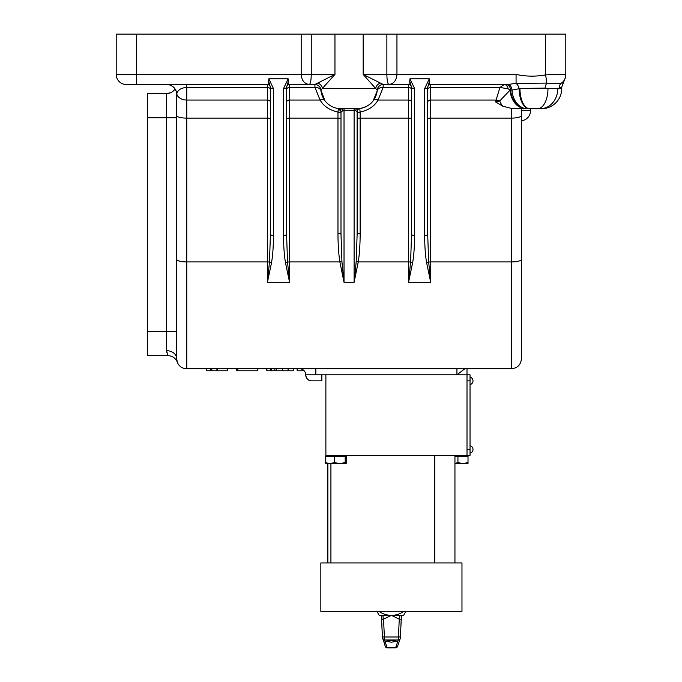 <?xml version="1.0" encoding="UTF-8"?>
<svg xmlns="http://www.w3.org/2000/svg" width="682" height="682" viewBox="0 0 682 682"><rect width="100%" height="100%" fill="white"/><g stroke="black" fill="none" stroke-linecap="round" stroke-linejoin="round"><path stroke-width="1.02" d="M130.816 84.5L126.281 84.5A10.077 10.077 0 0 1 116.204 74.423L116.204 34.1L565.796 34.1L565.796 74.867C564.611 74.312 557.893 74.312 545.634 74.867L545.634 34.1M521.44 110.714L530.519 110.714A10.077 10.077 0 0 1 521.44 120.74M561.729 87.117L557.799 88.532L561.763 88.532A20.162 20.162 0 0 1 541.602 108.694L529.377 108.694A20.162 10.23 90 0 1 519.147 88.737L519.957 88.532A20.162 9.701 90 0 0 529.658 108.694M540.451 108.694L541.602 108.694M257.847 368.774L257.847 370.795L237.813 370.795L237.813 368.774M176.689 342.569L176.689 358.698L177.32 362.227A10.077 10.077 0 0 0 167.883 355.672L147.448 355.672L147.448 93.579L166.604 93.579L170.671 92.718M517.382 108.694L525.737 108.694L511.364 108.387L502.881 106.239L495.507 101.874L499.718 100.962L510.102 90.084L508.141 88.822A6.044 4.032 -90 0 0 504.279 84.5L499.949 87.458L430.717 87.458L430.717 84.5A3.026 3.026 0 0 0 427.691 87.526A3.026 3.026 0 0 1 430.717 84.5L507.408 84.5L516.078 83.409L516.078 74.423C525.958 76.546 535.805 76.699 545.634 74.867L546.853 83.11C554.057 83.656 558.899 83.656 561.397 83.11A10.077 9.974 0 0 0 565.796 74.867M357.129 234.25A3.026 0.784 180 0 1 360.156 233.466C360.122 244.633 359.491 254.122 358.255 261.931L354.103 282.305L356.183 261.837L357.129 234.25L357.129 111.524L355.62 110.672A3.026 1.611 90 0 1 357.129 108.694L341 108.694A20.162 20.162 0 0 1 320.898 90.084A6.044 6.044 0 0 0 314.871 84.5L334.956 74.423L320.898 90.084L324.905 100.68A6.044 3.777 143 0 0 320.08 100.049L314.99 87.458L314.871 84.5L289.586 84.5A3.026 3.026 0 0 0 286.568 87.526A3.026 3.026 0 0 1 289.586 84.5L289.586 118.122L337.974 118.122L337.974 112.104C329.542 110.177 323.575 106.162 320.08 100.049L289.586 100.049A3.026 2.14 0 0 0 286.568 102.189M318.162 83.247A6.044 5.371 -137.7 0 1 322.416 88.532L375.714 88.532L363.174 74.423L383.241 84.5L383.139 87.458A6.044 4.263 7 0 0 377.137 90.996L377.231 90.084L375.714 88.532A6.044 5.371 -42.3 0 1 379.968 83.247M167.883 355.672L166.604 350.693L166.826 352.807M467.008 368.774L467.008 374.827L456.931 374.827L467.008 374.827L467.008 455.474L325.877 455.474L325.877 374.827M217.268 368.774L227.609 368.774L227.609 370.795L217.268 370.795L217.268 368.774M427.691 89.598A3.026 2.14 0 0 1 430.717 87.458L430.717 261.931L511.364 261.931L511.364 368.774L186.766 368.774A10.077 10.077 0 0 1 176.689 358.698L176.689 94.585L176.689 331.478L166.604 331.478L166.604 93.579A10.077 10.077 0 0 0 175.027 89.044L174.882 89.248M271.513 368.774L274.121 368.774L274.121 370.795L276.125 370.795L276.125 368.774M545.106 88.046L519.957 88.532L547.97 88.532L545.106 88.046A6.044 2.447 -80.8 0 1 546.853 83.11L516.078 83.409A6.044 2.984 -106.8 0 1 519.147 88.737L512.003 90.084A20.162 15.371 90 0 0 527.331 108.694M355.62 110.672L344.026 110.51L341 111.524L341 234.25L341.946 261.837L344.026 282.305L339.875 261.931C338.639 254.122 338.008 244.633 337.974 233.466L337.974 118.122A3.026 0.784 0 0 1 341 118.907M270.439 89.598A3.026 2.14 0 0 0 267.412 87.458L186.766 87.458L186.766 100.049L267.412 100.049L267.412 84.5A3.026 3.026 0 0 1 270.439 87.526A3.026 3.026 0 0 0 267.412 84.5L126.281 84.5M411.561 89.598A3.026 2.14 0 0 0 408.544 87.458L383.139 87.458L378.05 100.049L408.544 100.049L408.544 84.5A3.026 3.026 0 0 1 411.561 87.526A3.026 3.026 0 0 0 408.544 84.5L383.241 84.5A6.044 6.044 -90 0 0 377.214 90.084L377.214 90.084A20.162 20.162 0 0 1 357.129 108.694L359.755 108.523C366.055 107.236 370.539 104.619 373.225 100.68L377.137 90.996M373.225 100.68A6.044 3.777 37 0 1 378.05 100.049C374.554 106.162 368.587 110.177 360.156 112.104L360.156 118.122L408.544 118.122L408.544 100.049A3.026 2.14 0 0 1 411.561 102.189M521.44 108.694L521.44 358.698C520.843 364.819 517.485 368.178 511.364 368.774M495.507 101.874L499.949 87.458L508.141 88.822M533.06 108.694L537.663 108.694A20.162 10.307 90 0 0 547.97 88.532L557.799 88.532A20.162 17.331 90 0 1 540.476 108.694M505.771 84.5A6.044 4.902 -90 0 1 510.656 90.084A20.162 16.334 90 0 0 526.939 108.694L525.737 108.694A20.162 15.686 90 0 1 510.102 90.084L512.003 90.084A6.044 4.612 -90 0 0 507.408 84.5M311.256 34.1L311.256 74.423C311.137 80.502 310.472 83.86 309.278 84.5C304.394 83.86 301.691 80.502 301.18 74.423L301.18 34.1M559.291 88.046A6.044 5.456 -109.9 0 1 561.397 83.11L562.948 83.076M396.95 34.1L396.95 74.423C396.438 80.502 393.736 83.86 388.851 84.5C387.657 83.86 386.992 80.502 386.873 74.423L386.873 34.1M409.72 81.107L409.959 78.822L414.588 88.549L414.588 235.46C414.554 246.228 413.906 255.332 412.636 262.775L408.544 282.305L410.59 262.144L411.561 234.25L411.561 87.339L409.72 81.107L409.916 84.5M429.532 81.107L427.691 87.339L427.691 234.25L428.671 262.144L430.717 282.305L426.617 262.775C425.355 255.332 424.698 246.228 424.673 235.46L424.673 88.549L429.302 78.822L429.345 84.5M429.302 78.822L409.959 78.822M288.409 81.107L286.568 87.339L286.568 234.25L287.54 262.144L289.586 282.305L285.494 262.775C284.224 255.332 283.576 246.228 283.542 235.46L283.542 88.549L288.171 78.822L288.213 84.5M288.171 78.822L268.827 78.822L273.456 88.549L273.456 235.46C273.431 246.228 272.774 255.332 271.513 262.775L267.412 282.305L269.458 262.144L270.439 234.25L270.439 87.339L268.597 81.107L268.827 78.822M268.785 84.5L268.597 81.107M177.039 361.332L176.817 360.301M176.8 360.207L176.689 358.698A10.077 10.077 0 0 0 186.766 368.774L186.766 261.931L267.412 261.931L267.412 100.049A3.026 2.14 0 0 1 270.439 102.189M186.766 84.5L186.766 87.458C181.216 87.799 177.874 89.896 176.757 93.749L176.689 94.585A10.077 10.077 0 0 0 166.604 84.5M174.098 90.237L172.844 91.414M186.766 368.774A10.077 10.077 0 0 1 176.689 358.698A10.077 8.005 0 0 0 166.604 350.693L166.604 331.478L147.448 331.478M502.881 106.239A20.162 10.256 90 0 1 499.718 100.962A10.077 7.084 8.7 0 0 495.678 100.049L430.717 100.049A3.026 2.14 0 0 0 427.691 102.189M341 113.34A3.026 1.236 0 0 0 337.974 112.104L338.374 108.523L341 108.694A3.026 1.611 90 0 1 342.509 110.672M383.258 84.5A6.044 6.044 0 0 0 377.231 90.084A6.044 6.044 0 0 1 383.258 84.5A6.044 6.044 0 0 0 377.231 90.084A20.162 20.162 0 0 1 357.129 108.694M357.129 111.524A3.026 3.026 0 0 1 359.755 108.523L360.156 112.104A3.026 1.236 180 0 0 357.129 113.34M286.568 89.598A3.026 2.14 0 0 1 289.586 87.458L314.99 87.458A6.044 4.263 173 0 1 320.992 90.996M314.871 84.5A6.044 6.044 0 0 1 320.898 90.084A6.044 6.044 0 0 0 314.871 84.5A6.044 6.044 -90 0 1 320.915 90.084M424.673 235.46A3.026 1.211 0 0 0 427.691 234.25M424.673 88.549A3.026 1.211 0 0 0 427.691 87.339M411.561 234.25A3.026 1.211 0 0 0 414.588 235.46M411.561 87.339A3.026 1.211 0 0 0 414.588 88.549M270.439 234.25A3.026 1.211 0 0 0 273.456 235.46M270.439 87.339A3.026 1.211 0 0 0 273.456 88.549M283.542 235.46A3.026 1.211 0 0 0 286.568 234.25M283.542 88.549A3.026 1.211 0 0 0 286.568 87.339M341 111.524A3.026 3.026 0 0 0 338.374 108.523L341 111.524M341 234.25A3.026 0.784 0 0 0 337.974 233.466M210.371 368.774L210.371 370.795L206.407 370.795L206.407 368.774M210.371 370.795L216.919 370.795L216.919 368.774M211.838 370.795L211.838 368.774M276.125 370.795L293.26 370.795L293.26 368.774M266.892 368.774L266.892 370.795L266.636 368.774M288.085 370.795L288.085 368.774M282.629 370.795L282.629 368.774M271.513 370.795L274.121 370.795M266.892 370.795L271.547 370.795L271.547 368.774M270.311 370.795L270.311 368.774M297.139 368.774L297.139 370.795L304.181 370.795M236.654 368.774L236.654 370.795L237.813 370.795M257.327 370.795L257.327 368.774M299.671 368.774A6.044 6.044 0 0 1 305.715 374.827A6.044 6.044 0 0 0 299.671 368.774A6.044 6.044 0 0 1 305.715 374.827C306.252 378.723 308.273 380.744 311.768 380.871L321.844 380.871L321.844 374.827M464.8 368.774L456.931 374.827L305.715 374.827A6.044 6.044 0 0 0 309.517 380.437M461.97 611.319L461.97 562.931L320.838 562.931L320.838 611.319L461.97 611.319M393.898 640.551L388.911 640.551M391.4 642.205L385.859 641.259L391.4 640.313L396.95 641.259L391.4 642.205M378.979 611.319A21.168 21.168 0 0 0 403.829 611.319M383.156 619.341L381.545 619.128L381.409 615.352L383.003 615.352L383.156 619.341L391.4 615.352L399.652 619.341L399.805 615.352L379.183 615.352L376.856 611.319M399.805 615.352L403.625 615.352L405.952 611.319M401.255 619.154L400.428 636.57A2.012 0.486 -177.3 0 1 400.428 636.596L401.4 615.352L401.263 619.137L399.652 619.341M383.54 619.154L384.529 639.989L387.171 647.798L391.4 647.84L395.628 647.798L398.279 639.989L399.268 619.154M395.679 647.798L395.628 647.798A2.012 1.986 -161.3 0 0 397.538 646.451L400.189 638.642A2.012 1.986 -161.3 0 1 398.279 639.989L384.529 639.989A2.012 1.986 161.3 0 1 382.619 638.642L382.619 638.642A2.012 1.986 161.3 0 1 382.517 638.071L381.545 619.154M400.428 636.57L400.291 638.071A2.012 1.986 -161.3 0 1 400.189 638.642L400.428 636.596A2.012 0.486 -177.3 0 1 398.407 636.988L384.392 636.988A2.012 0.486 177.3 0 1 382.38 636.596L385.262 646.451A2.012 1.986 161.3 0 0 387.171 647.798L387.129 647.798M381.409 615.352L382.38 636.596A2.012 0.486 177.3 0 1 382.38 636.57M390.692 640.551L391.4 640.551M454.945 456.48L468.014 456.48L468.014 462.635L462.976 463.538L468.014 463.538L468.014 462.635M457.937 456.48L457.937 462.635L462.976 463.538L454.945 463.538M457.937 462.635L454.945 463.376M467.008 374.827L470.034 374.827L470.034 455.474L467.008 455.474M470.034 380.871L467.008 380.871L467.008 449.421L470.034 449.421M325.791 463.487L329.824 463.538L325.203 462.635L325.203 456.48L346.712 456.48L346.712 462.635L346.124 463.487L345.194 462.635L339.824 463.538L345.953 463.538M329.824 463.538L339.824 463.538L334.444 462.635L329.824 463.538M325.203 462.635L325.962 463.538M334.444 456.48L334.444 462.635M345.194 456.48L345.194 462.635M363.174 34.1L363.174 74.423L516.078 74.423M136.366 34.1L136.366 74.423L334.956 74.423L334.956 34.1M116.204 74.423L136.366 74.423L136.366 84.5M147.448 117.773L176.689 117.773M426.617 262.775A3.026 1.194 -10 0 0 428.671 262.144A3.026 0.784 0 0 1 430.717 261.931L430.717 282.305L408.544 282.305L408.544 261.931L358.255 261.931A3.026 0.776 -170.7 0 0 356.183 261.837M354.103 108.694L354.103 282.305L344.026 282.305L344.026 108.694M341.946 261.837A3.026 0.776 -9.3 0 0 339.875 261.931L289.586 261.931L289.586 282.305L267.412 282.305L267.412 261.931A3.026 0.784 0 0 1 269.458 262.144A3.026 1.194 10 0 0 271.513 262.775M166.74 84.5A10.077 10.042 90 0 1 176.757 93.749A10.077 7.127 0 0 0 186.766 100.049L186.766 118.122L267.412 118.122A3.026 0.784 0 0 1 270.439 118.907M176.689 115.514A10.077 2.609 0 0 0 186.766 118.122L186.766 261.931A10.077 2.609 0 0 1 176.689 259.322M357.129 118.907A3.026 0.784 180 0 1 360.156 118.122L360.156 233.466M412.636 262.775A3.026 1.194 10 0 1 410.59 262.144A3.026 0.784 0 0 0 408.544 261.931L408.544 118.122A3.026 0.784 0 0 1 411.561 118.907M286.568 118.907A3.026 0.784 0 0 1 289.586 118.122L289.586 261.931A3.026 0.784 0 0 0 287.54 262.144A3.026 1.194 -10 0 1 285.494 262.775M427.691 118.907A3.026 0.784 0 0 1 430.717 118.122L511.364 118.122L511.364 108.387M521.44 259.322A10.077 2.609 0 0 1 511.364 261.931L511.364 118.122A10.077 2.609 0 0 0 521.44 115.514M175.027 89.044A10.077 10.077 0 0 1 166.604 93.579M289.586 84.5A3.026 3.026 0 0 0 286.568 87.526M270.439 87.526A3.026 3.026 0 0 0 267.412 84.5M411.561 87.526A3.026 3.026 0 0 0 408.544 84.5M430.717 84.5A3.026 3.026 0 0 0 427.691 87.526M315.8 368.774L315.8 374.827M460.043 368.289L456.931 368.774L456.931 374.827M397.538 646.451L395.654 647.857L391.4 647.84M530.519 110.714L530.519 108.694M561.763 88.532L561.763 87.108L565.796 76.435M330.923 562.931L330.923 463.538M434.784 562.931L434.784 455.474M454.945 562.931L454.945 455.474M327.863 463.538L327.863 562.931M385.262 646.451L387.146 647.857L391.4 647.9M468.014 455.474L468.014 456.48M470.034 384.605A3.828 3.828 0 0 0 470.034 377.146M470.034 453.155A3.828 3.828 0 0 0 470.034 445.696M346.038 455.474L346.038 456.48M325.877 455.474L325.877 456.48"/></g></svg>
